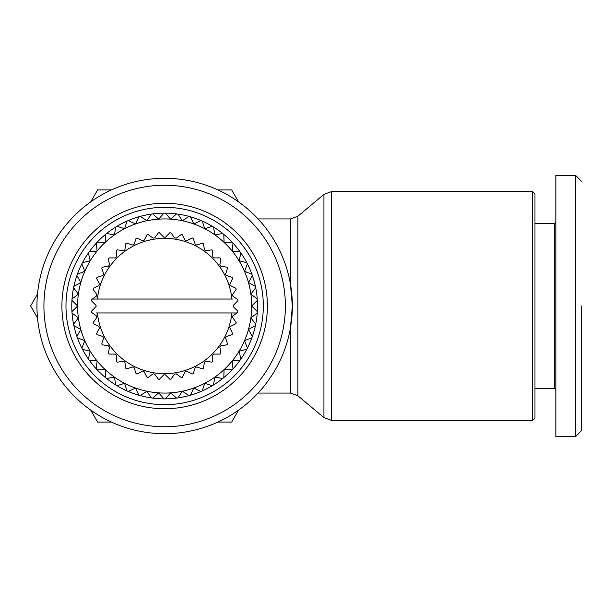 <?xml version="1.0" encoding="UTF-8"?>
<svg xmlns="http://www.w3.org/2000/svg" width="612" height="612" viewBox="0 0 612 612"><rect width="100%" height="100%" fill="white"/><g stroke="black" fill="none" stroke-linecap="round" stroke-linejoin="round"><path stroke-width="0.92" d="M581.4 306L581.4 430.787L581.4 306M581.4 430.794L575.594 436.601L575.594 175.399L555.864 175.399L555.864 436.601L555.864 389.584L554.702 388.421L554.702 223.579L534.964 223.579M532.647 191.655L534.964 193.973L534.964 418.027L532.647 420.345L532.647 191.655L331.398 191.655L331.398 420.345L323.932 417.629L323.932 194.371L331.398 191.655M323.932 417.629L297.899 395.78L297.899 216.22L290.44 218.935L290.44 284.029L292.345 306L290.44 327.971L290.44 393.065L258.057 393.065L259.366 391.642M164.643 433.694A127.694 127.694 0 0 1 36.95 306A127.694 127.694 0 0 1 164.643 178.306A127.694 127.694 0 0 1 292.345 306A127.694 127.694 0 0 1 164.643 433.694M164.643 426.732A120.732 120.732 0 0 1 43.919 306A120.732 120.732 0 0 1 164.643 185.268A120.732 120.732 0 0 1 285.376 306A120.732 120.732 0 0 1 164.643 426.732M164.643 408.739A102.74 102.74 0 0 1 61.911 306A102.74 102.74 0 0 1 164.643 203.261A102.74 102.74 0 0 1 267.383 306A102.74 102.74 0 0 1 164.643 408.739M37.516 294.028L30.6 306L37.516 317.972M164.643 404.677A98.677 98.677 0 0 1 65.974 306A98.677 98.677 0 0 1 164.643 207.323A98.677 98.677 0 0 1 263.321 306A98.677 98.677 0 0 1 164.643 404.677M163.94 398.871A92.871 92.871 0 0 1 152.702 398.098L158.707 392.866A87.065 87.065 0 0 0 250.897 294.142L255.717 287.793A92.871 92.871 0 0 1 257.247 298.962L250.897 294.142A87.065 87.065 0 0 0 78.39 294.142A87.065 87.065 0 0 0 158.707 392.866L163.94 398.871A92.871 92.871 0 0 0 164.643 398.871A92.871 92.871 0 0 0 165.355 398.871L170.587 392.866L176.593 398.098A92.871 92.871 0 0 1 165.355 398.871M151.302 397.907A92.871 92.871 0 0 1 140.27 395.612L146.934 391.244L151.302 397.907A92.871 92.871 0 0 0 152.702 398.098M138.909 395.23A92.871 92.871 0 0 1 128.298 391.458L135.489 388.039L138.909 395.23A92.871 92.871 0 0 0 140.27 395.612M126.998 390.9A92.871 92.871 0 0 1 116.999 385.713L124.588 383.303L126.998 390.9A92.871 92.871 0 0 0 128.298 391.458M115.79 384.979A92.871 92.871 0 0 1 106.587 378.484L114.436 377.13L115.79 384.979A92.871 92.871 0 0 0 116.999 385.713M105.494 377.596A92.871 92.871 0 0 1 97.254 369.9L105.218 369.633L105.494 377.596A92.871 92.871 0 0 0 106.587 378.484M96.291 368.868A92.871 92.871 0 0 1 89.184 360.131L97.109 360.942L96.291 368.868A92.871 92.871 0 0 0 97.254 369.9M88.373 358.976A92.871 92.871 0 0 1 82.513 349.353L90.255 351.234L88.373 358.976A92.871 92.871 0 0 0 89.184 360.131M81.863 348.098A92.871 92.871 0 0 1 77.38 337.763L84.785 340.685L81.863 348.098A92.871 92.871 0 0 0 82.513 349.353M76.905 336.432A92.871 92.871 0 0 1 73.868 325.584L80.807 329.493L76.905 336.432A92.871 92.871 0 0 0 77.38 337.763M73.578 324.207A92.871 92.871 0 0 1 72.04 313.038L78.39 317.858L73.578 324.207A92.871 92.871 0 0 0 73.868 325.584M71.948 311.63A92.871 92.871 0 0 1 71.948 300.37L77.579 306L71.948 311.63A92.871 92.871 0 0 0 72.04 313.038M72.04 298.962A92.871 92.871 0 0 1 73.578 287.793L78.39 294.142L72.04 298.962A92.871 92.871 0 0 0 71.948 300.37M73.868 286.416A92.871 92.871 0 0 1 76.905 275.568L80.807 282.507L73.868 286.416A92.871 92.871 0 0 0 73.578 287.793M77.38 274.237A92.871 92.871 0 0 1 81.863 263.902L84.785 271.315L77.38 274.237A92.871 92.871 0 0 0 76.905 275.568M82.513 262.647A92.871 92.871 0 0 1 88.373 253.024L90.255 260.766L82.513 262.647A92.871 92.871 0 0 0 81.863 263.902M89.184 251.869A92.871 92.871 0 0 1 96.291 243.132L97.109 251.058L89.184 251.869A92.871 92.871 0 0 0 88.373 253.024M97.254 242.1A92.871 92.871 0 0 1 105.494 234.404L105.218 242.367L97.254 242.1A92.871 92.871 0 0 0 96.291 243.132M106.587 233.516A92.871 92.871 0 0 1 115.79 227.021L114.436 234.87L106.587 233.516A92.871 92.871 0 0 0 105.494 234.404M116.999 226.287A92.871 92.871 0 0 1 126.998 221.1L124.588 228.697L116.999 226.287A92.871 92.871 0 0 0 115.79 227.021M128.298 220.542A92.871 92.871 0 0 1 138.909 216.77L135.489 223.961L128.298 220.542A92.871 92.871 0 0 0 126.998 221.1M140.27 216.388A92.871 92.871 0 0 1 151.302 214.093L146.934 220.756L140.27 216.388A92.871 92.871 0 0 0 138.909 216.77M152.702 213.902A92.871 92.871 0 0 1 163.94 213.129L158.707 219.134L152.702 213.902A92.871 92.871 0 0 0 151.302 214.093M233.141 306A1.163 1.163 0 0 1 233.478 305.181L237.884 300.775A73.425 73.425 0 0 0 237.8 299.704L232.759 296.04L232.277 295.106L236.163 289.377A73.425 73.425 0 0 0 235.918 288.344L230.364 285.513L229.73 284.473L232.682 278.399A73.425 73.425 0 0 0 232.277 277.412L226.348 275.484L225.545 274.375L227.526 268.094A73.425 73.425 0 0 0 226.968 267.184L220.817 266.205L219.838 265.057L220.825 258.723A73.425 73.425 0 0 0 220.129 257.912L213.902 257.912L212.739 256.749L212.739 250.515A73.425 73.425 0 0 0 211.928 249.818L205.77 250.798L204.439 249.834L203.467 243.675A73.425 73.425 0 0 0 202.557 243.117L196.628 245.045L195.167 244.295L193.239 238.366A73.425 73.425 0 0 0 192.252 237.961L186.698 240.791L185.138 240.287L182.307 234.733A73.425 73.425 0 0 0 181.267 234.48L176.225 238.145L174.604 237.884L170.939 232.843A73.425 73.425 0 0 0 169.876 232.759L165.47 237.165L163.825 237.165L159.418 232.759A73.425 73.425 0 0 0 158.355 232.843L154.691 237.884L153.069 238.145L148.028 234.48A73.425 73.425 0 0 0 146.987 234.733L144.157 240.287L142.596 240.791L137.042 237.961A73.425 73.425 0 0 0 136.055 238.366L134.127 244.295L132.666 245.045L126.738 243.117A73.425 73.425 0 0 0 125.827 243.675L124.856 249.834L123.525 250.798L117.366 249.818A73.425 73.425 0 0 0 116.555 250.515L116.555 256.749L115.393 257.912L109.158 257.912A73.425 73.425 0 0 0 108.469 258.723L109.441 264.881L108.477 266.205L102.319 267.184A73.425 73.425 0 0 0 101.76 268.094L103.688 274.023L102.946 275.484L97.017 277.412A73.425 73.425 0 0 0 96.604 278.399L99.435 283.953L98.93 285.513L93.376 288.344A73.425 73.425 0 0 0 93.123 289.377L96.788 294.418L96.535 296.04L91.494 299.704A73.425 73.425 0 0 0 91.41 300.775L95.816 305.181A1.163 1.163 0 0 1 95.816 306.819L91.41 311.225A73.425 73.425 0 0 0 91.494 312.296L96.535 315.96L96.788 317.582L93.123 322.623A73.425 73.425 0 0 0 93.376 323.656L98.93 326.487L99.435 328.047L96.604 333.601A73.425 73.425 0 0 0 97.017 334.588L102.946 336.516L103.688 337.977L101.76 343.906A73.425 73.425 0 0 0 102.319 344.816L108.477 345.795L109.441 347.119L108.469 353.277A73.425 73.425 0 0 0 109.158 354.088L115.393 354.088L116.555 355.251L116.555 361.485A73.425 73.425 0 0 0 117.366 362.182L123.525 361.202L124.856 362.166L125.827 368.325A73.425 73.425 0 0 0 126.738 368.883L132.666 366.955L134.127 367.705L136.055 373.634A73.425 73.425 0 0 0 137.042 374.039L142.596 371.209L144.157 371.714L146.987 377.267A73.425 73.425 0 0 0 148.028 377.52L153.069 373.856L154.691 374.116L158.355 379.157A73.425 73.425 0 0 0 159.418 379.241L163.825 374.835L165.47 374.835L169.876 379.241A73.425 73.425 0 0 0 170.939 379.157L174.604 374.116L176.225 373.856L181.267 377.52A73.425 73.425 0 0 0 182.307 377.267L185.138 371.714L186.698 371.209L192.252 374.039A73.425 73.425 0 0 0 193.239 373.634L195.167 367.705L196.628 366.955L202.557 368.883A73.425 73.425 0 0 0 203.467 368.325L204.439 362.166L205.77 361.202L211.928 362.182A73.425 73.425 0 0 0 212.739 361.485L212.739 355.251L213.902 354.088L220.129 354.088A73.425 73.425 0 0 0 220.825 353.277L219.838 346.943L220.817 345.795L226.968 344.816A73.425 73.425 0 0 0 227.526 343.906L225.545 337.625L226.348 336.516L232.277 334.588A73.425 73.425 0 0 0 232.682 333.601L229.73 327.527L230.364 326.487L235.918 323.656A73.425 73.425 0 0 0 236.163 322.623L232.277 316.894L232.759 315.96L237.8 312.296A73.425 73.425 0 0 0 237.884 311.225L233.478 306.819A1.163 1.163 0 0 1 233.141 306M258.501 392.59L258.057 393.065M290.44 218.935L258.057 218.935L259.366 220.358M555.864 199.719L555.864 222.416L554.702 223.579M575.594 436.601L555.864 436.601M238.581 201.883L231.673 189.911L217.841 189.911M217.841 422.089L231.673 422.089L238.581 410.117M90.714 410.117L97.622 422.089L111.445 422.089M111.445 189.911L97.622 189.911L90.714 201.883M165.355 213.129A92.871 92.871 0 0 1 176.593 213.902L170.587 219.134L165.355 213.129A92.871 92.871 0 0 0 163.94 213.129M177.993 214.093A92.871 92.871 0 0 1 189.024 216.388L182.361 220.756L177.993 214.093A92.871 92.871 0 0 0 176.593 213.902M190.378 216.77A92.871 92.871 0 0 1 200.996 220.542L193.805 223.961L190.378 216.77A92.871 92.871 0 0 0 189.024 216.388M202.289 221.1A92.871 92.871 0 0 1 212.295 226.287L204.699 228.697L202.289 221.1A92.871 92.871 0 0 0 200.996 220.542M213.504 227.021A92.871 92.871 0 0 1 222.707 233.516L214.858 234.87L213.504 227.021A92.871 92.871 0 0 0 212.295 226.287M223.801 234.404A92.871 92.871 0 0 1 232.032 242.1L224.076 242.367L223.801 234.404A92.871 92.871 0 0 0 222.707 233.516M240.111 251.869L232.185 251.058L232.996 243.132A92.871 92.871 0 0 1 246.774 262.647L239.04 260.766L240.921 253.024M247.424 263.902A92.871 92.871 0 0 1 251.915 274.237L244.502 271.315L247.424 263.902A92.871 92.871 0 0 0 246.774 262.647M255.426 286.416L248.48 282.507L252.389 275.568A92.871 92.871 0 0 1 255.717 287.793M257.346 300.37A92.871 92.871 0 0 1 257.346 311.63L251.708 306L257.346 300.37A92.871 92.871 0 0 0 257.247 298.962M255.717 324.207L250.897 317.858L257.247 313.038A92.871 92.871 0 0 1 252.389 336.432L248.48 329.493L255.426 325.584M251.915 337.763A92.871 92.871 0 0 1 247.424 348.098L244.502 340.685L251.915 337.763A92.871 92.871 0 0 0 252.389 336.432M246.774 349.353A92.871 92.871 0 0 1 240.921 358.976L239.04 351.234L246.774 349.353A92.871 92.871 0 0 0 247.424 348.098M240.111 360.131A92.871 92.871 0 0 1 232.996 368.868L232.185 360.942L240.111 360.131A92.871 92.871 0 0 0 240.921 358.976M232.032 369.9A92.871 92.871 0 0 1 223.801 377.596L224.076 369.633L232.032 369.9A92.871 92.871 0 0 0 232.996 368.868M222.707 378.484A92.871 92.871 0 0 1 213.504 384.979L214.858 377.13L222.707 378.484A92.871 92.871 0 0 0 223.801 377.596M212.295 385.713A92.871 92.871 0 0 1 202.289 390.9L204.699 383.303L212.295 385.713A92.871 92.871 0 0 0 213.504 384.979M200.996 391.458A92.871 92.871 0 0 1 190.378 395.23L193.805 388.039L200.996 391.458A92.871 92.871 0 0 0 202.289 390.9M189.024 395.612A92.871 92.871 0 0 1 177.993 397.907L182.361 391.244L189.024 395.612A92.871 92.871 0 0 0 190.378 395.23M177.993 397.907A92.871 92.871 0 0 1 176.593 398.098M232.032 242.1A92.871 92.871 0 0 1 232.996 243.132M252.389 275.568A92.871 92.871 0 0 0 251.915 274.237M257.346 311.63A92.871 92.871 0 0 1 257.247 313.038M92.42 299.038L233.073 299.038M236.875 312.962L96.222 312.962M97.385 312.962A67.618 67.618 0 0 0 231.91 312.962M231.91 299.038A67.618 67.618 0 0 0 97.385 299.038M297.899 216.22L323.932 194.371M532.647 420.345L331.398 420.345M554.702 388.421L534.964 388.421M297.899 395.78L290.44 393.065M581.4 181.206L575.594 175.399"/></g></svg>
